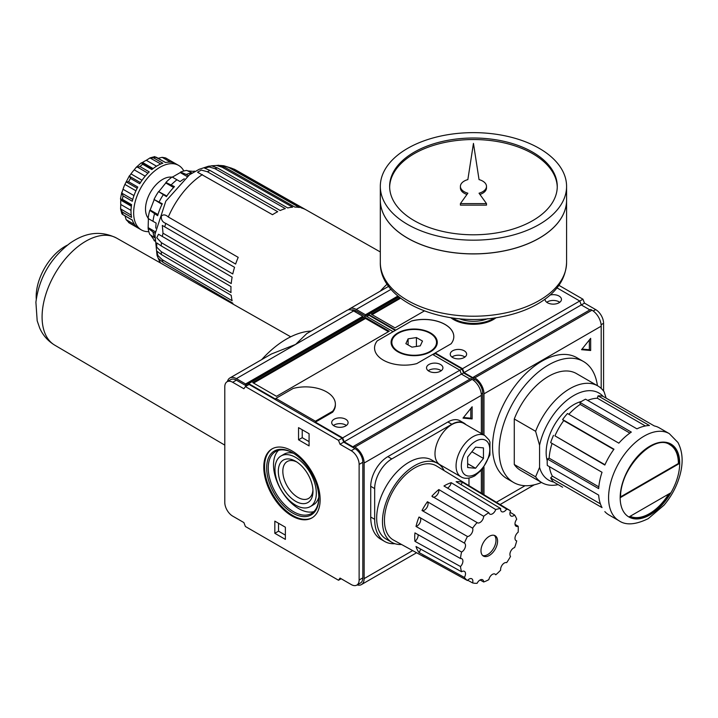 <?xml version="1.0" encoding="UTF-8"?>
<svg xmlns="http://www.w3.org/2000/svg" width="718" height="718" viewBox="0 0 718 718"><rect width="100%" height="100%" fill="white"/><g stroke="black" fill="none" stroke-linecap="round" stroke-linejoin="round"><path stroke-width="1.08" d="M514.276 418.989L535.61 431.303L539.568 445.277L539.568 467.418L535.61 476.824L514.276 464.51L514.276 418.989A55.878 32.265 -60 0 1 576.464 373.584L597.798 385.907A55.878 32.265 -60 0 1 604.098 391.768L606.145 398.14M629.291 516.78L670.585 492.943A41.725 24.089 -60 0 1 629.291 516.78M620.648 497.26C619.194 469.222 654.053 432.999 669.894 444.738A40.98 23.658 -60 0 1 678.384 463.496L679.434 463.496L620.433 497.565L620.433 496.955M629.874 433.089L580.198 404.413L579.956 402.439L631.319 432.092A50.287 29.034 120 0 0 618.835 443.159L567.471 413.505A50.287 29.034 -60 0 0 562.607 419.554L563.729 420.595A47.684 27.526 120 0 0 554.933 435.844L604.834 465.04A50.287 29.034 120 0 1 613.971 449.208L562.607 419.554M562.607 487.217L553.47 481.94A50.287 29.034 -60 0 1 550.661 477.946L552.366 476.142L600.401 503.874M598.821 486.876L549.144 458.192L547.313 458.973A50.287 29.034 -60 0 0 547.313 465.452L598.677 495.115A50.287 29.034 120 0 0 602.025 507.599L550.661 477.946M549.405 466.664A47.684 27.526 120 0 0 552.366 476.142M553.47 435.386A50.287 29.034 -60 0 0 550.661 442.62L602.025 472.282A50.287 29.034 120 0 0 598.677 488.626L547.313 458.973M552.052 443.428A47.684 27.526 120 0 0 549.144 458.192M604.969 464.734L554.933 435.844M613.773 449.486L563.729 420.595M580.198 404.413A47.684 27.526 120 0 0 568.862 414.313M645.383 425.954L597.349 398.23L598.058 395.851L649.422 425.505A50.287 29.034 120 0 0 636.938 428.852L585.574 399.19A50.287 29.034 -60 0 0 579.956 402.439M597.349 398.23A47.684 27.526 120 0 0 587.665 400.402M604.834 511.593A50.287 29.034 120 0 0 608.981 514.959L618.997 520.738A50.287 29.034 -60 0 1 618.997 462.661A50.287 29.034 -60 0 1 669.284 433.627L659.277 427.847A50.287 29.034 120 0 0 654.286 425.936L602.923 396.282A50.287 29.034 -60 0 0 598.058 395.851M541.534 482.469A69.843 40.325 -60 0 1 513.594 482.469L507.016 478.664A69.843 40.325 -60 0 1 507.016 398.014A69.843 40.325 -60 0 1 576.859 357.69L583.447 361.486A69.843 40.325 -60 0 1 597.412 385.683M513.594 482.469A69.843 40.325 -60 0 1 513.594 401.811A69.843 40.325 -60 0 1 583.447 361.486M558.137 484.632A55.878 32.265 -60 0 1 541.919 482.684L520.586 470.371A55.878 32.265 -60 0 1 514.276 464.51M541.919 482.684A55.878 32.265 -60 0 1 535.61 476.824M539.568 445.277A50.287 29.034 -60 0 1 567.974 399.441A50.287 29.034 -60 0 1 603.102 396.39M535.61 431.303A55.878 32.265 -60 0 1 597.798 385.907M275.891 398.4L315.399 421.215L332.649 411.261A29.806 17.205 0 0 0 335.369 404.081A29.806 17.205 0 0 0 293.141 388.447L275.891 398.4L275.891 399.316L248.697 383.618L365.92 315.947L393.105 331.644L377.264 340.853L411.585 320.973L395.744 330.118L368.549 314.421L367.293 316.216M411.585 320.973A29.806 17.205 180 0 1 453.812 336.616A29.806 17.205 180 0 1 451.092 343.787L435.252 352.933L435.252 353.543L462.051 369.007L463.568 372.929L474.769 379.391A11.174 6.453 60 0 1 482.667 393.078L482.667 434.291M483.986 435.054L483.986 393.841A13.041 7.53 -120 0 0 474.769 377.874L473.449 377.112L473.449 378.027L464.043 372.597L462.527 368.675L435.252 352.933M483.986 494.756L483.986 467.283M582.02 349.083L589.352 349.738L589.352 339.973M590.663 338.331L581.544 349.684L590.663 350.501L590.663 338.331M589.352 349.738L590.663 350.501M601.199 388.42L601.199 326.169A13.041 7.53 -120 0 0 591.982 310.203L590.663 309.44L473.449 377.112M380.244 291.167A83.818 48.393 -60 0 1 387.137 284.122M365.92 315.947L365.453 314.762L356.227 309.44A13.041 7.53 -120 0 0 349.711 308.794A13.041 7.53 -120 0 0 348.526 309.781M487.576 318.72A24.511 14.145 180 0 1 459.323 318.72M496.111 317.688A28.128 16.236 180 0 1 450.787 317.688M494.505 317.921A28.128 16.236 180 0 1 452.385 317.921M579.758 301.048L582.953 299.209L558.927 285.333M581.32 304.953L584.479 303.131L582.953 299.209M603.578 391.041L603.578 323.279A11.174 6.453 -120 0 0 595.671 309.593L584.479 303.131M589.873 309.898L581.266 304.926L579.74 301.004L557.015 287.882M668.718 494.011A40.98 23.658 -60 0 1 630.09 516.314M620.657 496.829L678.384 463.496M553.65 482.047A50.287 29.034 -60 0 1 539.568 467.418M464.043 372.597L581.266 304.926M365.453 314.762L397.889 296.031M365.453 315.678L398.535 296.57M368.549 314.421L398.921 296.893M462.527 368.675L579.74 301.004M464.232 350.806A8.194 4.73 180 0 1 466.628 354.154A8.194 4.73 180 0 1 458.434 358.883A8.194 4.73 180 0 1 450.24 354.154A8.194 4.73 180 0 1 455.302 349.774A8.194 4.73 180 0 1 464.232 350.806M550.185 295.017A8.194 4.73 180 0 1 559.062 296.058A8.194 4.73 180 0 1 561.458 299.397A8.194 4.73 180 0 1 553.264 304.136A8.194 4.73 180 0 1 545.07 299.397A8.194 4.73 180 0 1 545.079 299.119M399.917 297.683L371.314 314.197L395.026 327.884L424.32 310.966M451.945 357.043A8.194 4.73 180 0 1 464.232 356.586A8.194 4.73 180 0 1 464.923 357.043M546.775 302.287A8.194 4.73 180 0 1 559.062 301.838A8.194 4.73 180 0 1 559.753 302.287M400.59 298.203L372.103 314.655M547.224 460.75A39.113 22.581 -60 0 1 554.251 425.289A39.113 22.581 -60 0 1 581.454 401.47M389.641 187.165A83.818 48.393 180 0 1 441.983 143.07A83.818 48.393 180 0 1 532.72 153.706A83.818 48.393 180 0 1 557.258 187.165M486.49 186.402A13.041 7.53 0 0 0 479.041 179.599L473.449 143.394L467.858 179.599A13.041 7.53 0 0 0 460.409 186.402A13.041 7.53 0 0 0 467.858 193.205L460.409 203.607L486.49 203.607L479.041 193.205A13.041 7.53 0 0 0 486.49 186.402L486.49 187.928A13.041 7.53 180 0 1 479.929 194.452M460.409 203.607L460.409 205.133L486.49 205.133L486.49 203.607M460.409 186.402L460.409 187.928A13.041 7.53 0 0 0 466.969 194.452M532.72 152.189A83.818 48.393 180 0 1 557.267 186.402A83.818 48.393 180 0 1 473.449 234.795A83.818 48.393 180 0 1 389.632 186.402A83.818 48.393 180 0 1 441.373 141.697A83.818 48.393 180 0 1 532.72 152.189M539.299 148.384A93.134 53.769 180 0 1 566.583 186.402A93.134 53.769 180 0 1 473.449 240.171A93.134 53.769 180 0 1 380.316 186.402A93.134 53.769 180 0 1 437.809 136.725A93.134 53.769 180 0 1 539.299 148.384M566.583 186.402L566.583 200.089A93.134 53.769 180 0 1 473.449 253.858A93.134 53.769 180 0 1 380.316 200.089L380.316 186.402M539.272 238.125A93.053 53.724 180 0 1 407.618 238.125M566.583 200.125A93.134 53.769 180 0 1 566.583 200.151A93.134 53.769 180 0 1 473.449 253.921A93.134 53.769 180 0 1 380.316 200.151A93.134 53.769 180 0 1 380.316 200.125L380.316 262.447A93.134 53.769 180 0 0 473.449 316.216A93.134 53.769 180 0 0 566.583 262.447L566.583 200.151M161.227 245.915L156.757 242.926L156.721 247.171L161.227 251.641L230.999 292.576A62.475 36.071 120 0 1 230.999 286.581L161.227 245.915A61.838 35.703 -60 0 1 161.46 242.711L156.775 237.748L158.525 234.239L232.12 277.139A62.475 36.071 120 0 0 231.223 283.565L161.46 242.711M164.7 226.843L162.304 225.434L163.004 233.197L232.776 273.962A62.475 36.071 120 0 1 234.553 267.302L164.7 226.843A61.838 35.703 -60 0 1 165.831 223.397C162.564 222.185 161.065 219.771 161.335 216.136C163.228 214.26 165.553 214.547 168.308 217.007L238.205 257.358A62.475 36.071 120 0 0 235.612 264.053L165.831 223.397M207.358 171.737L201.246 170.076L197.576 172.23L272.499 214.7A62.475 36.071 120 0 1 272.598 214.637A62.475 36.071 120 0 1 277.695 211.702L207.358 171.737A61.838 35.703 -60 0 1 210.015 170.471L204.54 168.102L209.189 166.944L214.897 168.649L285.315 208.597A62.475 36.071 120 0 0 280.2 210.509L210.015 170.471M222.14 167.222L216.746 165.49L211.514 165.786L217.482 167.958L287.738 207.942A62.475 36.071 120 0 1 292.621 207.179L222.14 167.222A61.838 35.703 -60 0 1 224.554 167.132L218.712 165.257L208.525 166.226L199.137 169.322L189.516 174.752L165.822 201.157L154.944 234.373L157.045 255.455L160.168 262.788M224.554 167.132L294.901 207.089A62.475 36.071 120 0 1 299.397 207.493L228.854 167.509L223.837 165.768L220.202 165.454M223.837 165.768L231.034 168.021L301.452 207.969A62.475 36.071 120 0 1 305.437 209.521L234.84 169.502L230.864 167.922M233.081 304.127A62.475 36.071 120 0 1 232.776 303.158L163.004 262.303L158.148 258.22L160.617 263.048M161.46 254.576L156.668 251.022L157.978 255.608L162.313 259.719L232.12 300.725A62.475 36.071 120 0 1 231.223 295.34L161.46 254.576A61.838 35.703 -60 0 1 161.227 251.641M145.207 176.17L134.221 169.834L136.169 167.348L140.019 166.567L149.236 171.889A37.255 21.504 120 0 0 139.714 183.736L130.496 178.414L129.411 175.739L124.887 184.418A33.531 19.359 120 0 0 123.002 189.265L121.782 193.124L123.074 195.906L132.292 201.237A37.255 21.504 120 0 1 137.793 187.057L128.576 181.735L126.144 181.887L137.174 188.251M131.241 215.176L120.552 208.839L121.863 213.767M120.723 199.074L122.374 199.344L131.591 204.666A37.255 21.504 120 0 0 131.591 217.366L122.374 212.043L120.588 209.028L120.777 204.477A33.531 19.359 120 0 1 120.777 200.142L120.498 198.644L121.827 192.191M140.432 182.605L129.402 176.242L130.963 173.882A33.531 19.359 120 0 1 134.221 169.834M156.542 166.208L146.292 160.293L150.134 157.852L153.634 157.897L162.851 163.219A37.255 21.504 120 0 0 151.857 169.565L142.64 164.243L141.581 162.95M146.292 160.293A33.531 19.359 120 0 0 142.532 162.465L141.096 162.977L136.169 167.348M154.873 156.587L149.954 157.915L160.778 164M154.585 156.668L165.598 162.492M157.852 158.355L162.142 157.341L165.427 157.87L178.611 165.4A37.255 21.504 -60 0 1 183.844 170.983M134.562 224.546L126.144 219.69L129.509 223.083A37.255 21.504 -60 0 1 128.576 222.481L137.793 227.803A37.255 21.504 120 0 1 132.292 219.986L122.338 214.323L132.336 220.103M126.144 219.69L124.887 215.463M122.374 212.043A37.255 21.504 -60 0 0 123.074 214.655L121.782 213.479M131.026 210.401L120.777 204.477M131.358 206.245L120.777 200.142M132.758 199.46L121.782 193.124M133.988 195.601L123.002 189.265M135.935 190.8L124.887 184.418M142.02 180.263L130.963 173.882M147.935 173.173L136.958 166.845M153.113 168.568L142.532 162.465M166.764 158.552A37.255 21.504 -60 0 0 165.777 158.041L174.995 163.372A37.255 21.504 120 0 0 165.472 162.519L156.255 157.197A37.255 21.504 -60 0 0 153.634 157.897M170.561 162.196L162.142 157.341M161.99 204.388L154.011 199.46L162.295 203.777A40.98 23.658 120 0 0 157.664 215.714L149.784 210.356L150.161 210.024L157.996 214.547M154.119 199.837L150.161 210.024M173.612 187.497L165.777 182.973L165.885 182.471L174.456 186.617A40.98 23.658 120 0 0 166.432 196.597L158.561 191.589L166.818 196.032M184.266 178.782A40.98 23.658 120 0 0 180.119 181.6L172.096 176.969A40.325 23.281 -60 0 0 165.885 182.471M187.102 176.511L180.272 172.571L172.365 177.131M180.272 172.571L180.55 172.087L186.222 174.429A40.98 23.658 -60 0 1 191.877 172.912L186.761 170.426A40.325 23.281 -60 0 0 180.55 172.087M188.296 175.623L186.222 174.429M194.3 171.755L193.698 171.414L194.084 171.081A40.325 23.281 -60 0 1 194.937 171.405M154.711 240.324L154.119 239.983L154.011 240.476A40.325 23.281 -60 0 0 154.72 241.06M150.645 235.046L154.119 239.983M154.738 237.793L154.505 237.649A40.98 23.658 -60 0 1 152.988 231.995L148.123 228.252L148.402 218.649L156.147 223.118A40.98 23.658 120 0 0 155.779 228.118M148.123 228.252A40.325 23.281 -60 0 0 149.784 234.463L154.505 237.649M155.052 233.188L152.988 231.995M155.223 231.717L148.402 227.777M156.147 223.118L152.988 221.297A40.98 23.658 -60 0 1 154.505 213.892M149.784 210.356A40.325 23.281 -60 0 0 148.123 218.487L152.988 221.297M171.297 184.795A40.98 23.658 -60 0 1 176.96 179.778M154.011 199.46A40.325 23.281 -60 0 1 158.561 191.589M159.136 201.946A40.98 23.658 -60 0 1 163.273 194.775M148.814 231.654A37.255 21.504 -60 0 1 141.365 229.922A37.255 21.504 -60 0 1 141.365 186.904A37.255 21.504 -60 0 1 178.611 165.4M148.168 218.119A24.215 13.983 -60 0 1 150.52 192.191A24.215 13.983 -60 0 1 171.799 177.193M165.777 182.973L158.938 191.482M193.698 171.414L187.694 170.875M261.711 359.601A83.818 48.393 -60 0 1 311.145 331.061M246.983 385.674L245.601 384.866L245.601 383.959L236.375 378.637A13.041 7.53 -120 0 0 229.859 377.991L271.44 353.983L295.645 344.416L353.597 310.957L362.814 316.279L363.281 317.464M229.859 377.991A13.041 7.53 -120 0 0 227.435 381.536M432.604 496.928A5.214 3.007 120 0 0 436.921 495.205A5.214 3.007 120 0 0 438.842 489.568L483.681 516.296A40.998 23.667 -60 0 1 488.85 512.688L443.957 485.996A42.102 24.313 120 0 1 451.218 482.684L495.734 509.547A40.998 23.667 -60 0 1 500.67 508.55L456.109 481.697A42.102 24.313 120 0 1 462.437 482.263L506.666 509.08A40.998 23.667 -60 0 1 510.031 510.552A40.998 23.667 -60 0 1 510.534 510.866A5.214 3.007 120 0 0 510.992 515.991A5.214 3.007 120 0 0 514.6 514.985A40.998 23.667 -60 0 1 516.718 519.249A5.214 3.007 120 0 0 516.071 526.231A5.214 3.007 120 0 0 518.154 526.24A40.998 23.667 -60 0 1 518.154 532.235A5.214 3.007 120 0 0 515.183 536.822A5.214 3.007 120 0 0 516.071 540.663A5.214 3.007 120 0 0 516.718 540.887A40.998 23.667 -60 0 1 514.6 547.592A5.214 3.007 120 0 0 510.615 551.487A5.214 3.007 120 0 0 510.534 556.405A40.998 23.667 -60 0 1 506.666 562.652A5.214 3.007 120 0 0 502.465 564.662A5.214 3.007 120 0 0 500.67 570.11A40.998 23.667 -60 0 1 495.734 574.822A5.214 3.007 120 0 0 495.025 574.095A5.214 3.007 120 0 0 491.444 575.073A5.214 3.007 120 0 0 488.85 579.632A40.998 23.667 -60 0 1 483.681 581.984L480.064 579.973M447.458 488.087A5.214 3.007 120 0 0 451.218 482.684M488.85 512.688A5.214 3.007 120 0 0 489.811 514.097A5.214 3.007 120 0 0 495.734 509.547M460.839 484.551A5.214 3.007 120 0 0 462.437 482.263M500.67 508.55A5.214 3.007 120 0 0 501.702 511.692A5.214 3.007 120 0 0 506.666 509.08M515.021 524.373L518.154 526.24M401.541 544.486A45.638 26.351 -60 0 1 391.92 542.386L386.122 539.047A45.638 26.351 -60 0 1 386.122 486.346A45.638 26.351 -60 0 1 431.751 460.005L437.549 463.352A45.638 26.351 -60 0 1 444.182 470.631M391.92 542.386A45.638 26.351 -60 0 1 391.92 489.694A45.638 26.351 -60 0 1 437.549 463.352M483.681 581.984A5.214 3.007 120 0 0 482.604 579.758A5.214 3.007 120 0 0 477.093 583.321A40.998 23.667 -60 0 1 472.597 582.917A5.214 3.007 120 0 0 471.78 578.789A5.214 3.007 120 0 0 467.445 580.539L422.013 555.57A42.102 24.313 120 0 0 423.71 556.665L393.581 540.115A42.838 24.735 -60 0 1 393.311 490.502A42.838 24.735 -60 0 1 436.418 465.928L510.031 510.552M472.597 582.917L467.714 580.234M423.71 556.665A42.102 24.313 120 0 0 425.541 557.509M467.445 580.539A40.998 23.667 -60 0 1 464.393 577.443L418.989 552.51A5.214 3.007 120 0 0 420.604 549.055M464.393 577.443A5.214 3.007 120 0 0 464.429 571.357A5.214 3.007 120 0 0 461.575 571.77L416.018 546.524A42.102 24.313 120 0 0 418.989 552.51M461.575 571.77A40.998 23.667 -60 0 1 460.498 566.52L414.95 541.327A5.214 3.007 120 0 0 418.091 534.659M460.498 566.52A5.214 3.007 120 0 0 461.836 558.748A5.214 3.007 120 0 0 460.498 558.532L414.95 532.9A42.102 24.313 120 0 0 414.95 541.327M460.498 558.532A40.998 23.667 -60 0 1 461.575 552.034L416.018 526.473A5.214 3.007 120 0 0 420.218 522.121A5.214 3.007 120 0 0 419.653 517.274M461.575 552.034A5.214 3.007 120 0 0 465.183 547.466A5.214 3.007 120 0 0 464.429 543.131L418.989 517.05A42.102 24.313 120 0 0 416.018 526.473M464.429 543.131A5.214 3.007 120 0 0 464.393 543.104A40.998 23.667 -60 0 1 467.445 536.49L422.013 510.507A5.214 3.007 120 0 0 426.86 507.617A5.214 3.007 120 0 0 427.443 501.72A42.102 24.313 120 0 0 422.013 510.507M427.443 501.72L472.597 528.17A40.998 23.667 -60 0 1 477.093 522.569L431.895 496.183A42.102 24.313 120 0 1 438.842 489.568M510.067 512.248L514.6 514.985M377.264 340.79A29.806 17.205 180 0 0 374.554 347.961A29.806 17.205 180 0 0 416.781 363.595L432.622 354.45L459.888 370.201L461.414 374.114L470.021 379.086M357.142 584.919A13.041 7.53 -120 0 0 361.432 584.587A13.041 7.53 -120 0 0 364.134 578.618L364.134 463.038A13.041 7.53 -120 0 0 354.916 447.072L353.597 446.309L470.811 378.637L472.13 379.391A13.041 7.53 60 0 1 481.347 395.367L481.347 433.528M481.347 470.487L481.347 493.167M236.375 378.637L295.645 344.416L306.81 333.556L347.081 310.311A13.041 7.53 60 0 1 353.597 310.957M475.558 468.253L483.456 458.425L483.456 447.888L475.558 447.179L467.651 457.007L467.651 467.544L475.558 468.253L467.651 463.693M471.888 451.739L483.456 458.425M467.445 536.49A5.214 3.007 120 0 0 471.636 533.465A5.214 3.007 120 0 0 472.597 528.17M477.093 522.569A5.214 3.007 120 0 0 477.38 522.776A5.214 3.007 120 0 0 481.338 521.447A5.214 3.007 120 0 0 483.681 516.296M489.281 555.49A11.73 6.776 -60 0 1 483.411 556.073A11.73 6.776 -60 0 1 483.411 542.521A11.73 6.776 -60 0 1 495.151 535.745A11.73 6.776 -60 0 1 496.946 545.15A11.73 6.776 -60 0 1 489.281 555.49M494.307 535.386A11.73 6.776 -60 0 1 495.133 544.962A11.73 6.776 -60 0 1 487.701 554.574A11.73 6.776 -60 0 1 482.675 555.517M461.001 476.842L439.928 464.681A23.838 13.768 -60 0 1 439.928 437.145A23.838 13.768 -60 0 1 463.765 423.378L484.838 435.548A23.838 13.768 -60 0 0 461.001 449.315A23.838 13.768 -60 0 0 461.001 476.842C464.6 479.068 469.195 478.735 474.786 475.846L482.254 469.464L489.891 455.041L489.954 442.046L489.03 439.928L484.838 435.548M468.953 485.646A24.215 13.983 120 0 0 468.971 484.632L468.971 478.062M465.883 424.607A24.215 13.983 120 0 0 463.954 423.064A24.215 13.983 120 0 0 451.846 424.257L391.795 458.937A24.215 13.983 120 0 0 374.67 488.59L374.67 519.311A48.429 27.957 120 0 0 384.695 541.48A48.429 27.957 120 0 0 394.891 543.705M463.954 423.064L460.005 420.775A24.215 13.983 120 0 0 447.897 421.978L387.837 456.648A24.215 13.983 120 0 0 370.721 486.31L370.721 517.032A48.429 27.957 120 0 0 380.746 539.2L384.695 541.48M463.487 417.517L470.811 418.172L470.811 408.407M472.13 406.765L463.002 418.118L472.13 418.935L472.13 406.765M470.811 418.172L472.13 418.935M278.521 523.26L278.521 531.167L285.369 535.125M274.832 533.303L274.832 521.133L285.369 527.218L285.369 539.389L274.832 533.303L278.521 531.167M302.233 429.768L302.233 437.684L309.081 441.633M298.544 439.811L298.544 427.641L309.081 433.726L309.081 445.896L298.544 439.811L302.233 437.684M291.957 515.964A39.858 23.012 -120 0 0 311.89 517.938A39.858 23.012 -120 0 0 311.89 471.914A39.858 23.012 -120 0 0 272.032 448.903A39.858 23.012 -120 0 0 265.92 480.836A39.858 23.012 -120 0 0 291.957 515.964M272.427 448.678A39.858 23.012 -120 0 0 266.818 480.746A39.858 23.012 -120 0 0 292.747 515.506A39.858 23.012 -120 0 0 312.276 517.705M292.747 513.074A36.878 21.289 -120 0 0 318.828 498.014A36.878 21.289 -120 0 0 292.747 452.852A36.878 21.289 -120 0 0 266.674 467.903A36.878 21.289 -120 0 0 292.747 513.074M293.15 453.085A35.765 20.651 -120 0 0 275.658 451.532A35.765 20.651 -120 0 0 270.174 480.189A35.765 20.651 -120 0 0 293.536 511.71A35.765 20.651 -120 0 0 311.424 513.478A35.765 20.651 -120 0 0 318.819 497.556M278.485 450.348A35.765 20.651 -120 0 0 276.224 479.561A35.765 20.651 -120 0 0 298.805 508.667A35.765 20.651 -120 0 0 313.856 511.62M310.266 506.612A29.241 16.882 -120 0 0 310.266 472.848A29.241 16.882 -120 0 0 281.025 455.966A29.241 16.882 -120 0 0 276.538 479.4A29.241 16.882 -120 0 0 295.645 505.167A29.241 16.882 -120 0 0 310.266 506.612L313.425 504.79A29.241 16.882 -120 0 0 318.81 497.053M293.581 453.345A29.241 16.882 -120 0 0 284.184 454.135L281.025 455.966M295.645 501.299A24.511 14.145 -120 0 0 312.976 491.291A24.511 14.145 -120 0 0 295.645 461.279A24.511 14.145 -120 0 0 278.315 471.286A24.511 14.145 -120 0 0 295.645 501.299M296.812 461.997A21.316 12.305 -120 0 0 287.245 461.521A21.316 12.305 -120 0 0 283.978 478.61A21.316 12.305 -120 0 0 297.898 497.394A21.316 12.305 -120 0 0 308.56 498.445A21.316 12.305 -120 0 0 312.931 489.927M388.438 331.68L365.525 318.451L253.571 383.089M276.493 396.318L389.228 331.231L365.525 317.536L252.781 382.631L276.493 396.318M365.525 317.536L365.525 318.451M428.233 370.73A8.194 4.73 180 0 1 440.52 370.273A8.194 4.73 180 0 1 441.22 370.73M440.52 364.493A8.194 4.73 180 0 1 442.925 367.84A8.194 4.73 180 0 1 434.731 372.57A8.194 4.73 180 0 1 426.528 367.84A8.194 4.73 180 0 1 431.59 363.47A8.194 4.73 180 0 1 440.52 364.493M333.412 425.478A8.194 4.73 180 0 1 345.69 425.02A8.194 4.73 180 0 1 346.39 425.478M345.69 419.24A8.194 4.73 180 0 1 348.095 422.588A8.194 4.73 180 0 1 339.901 427.318A8.194 4.73 180 0 1 331.707 422.588A8.194 4.73 180 0 1 336.76 418.217A8.194 4.73 180 0 1 345.69 419.24M332.649 411.261L332.649 412.168A29.806 17.205 180 0 0 335.369 404.997L335.369 404.081M315.399 421.215L315.399 422.13L332.649 412.168M343.716 442.126L354.916 448.588A11.174 6.453 -120 0 1 362.814 462.275L362.814 577.864A11.174 6.453 -120 0 1 360.499 582.98L356.81 585.107A11.174 6.453 -120 0 0 359.126 579.991L359.126 464.411A11.174 6.453 -120 0 0 351.228 450.716L340.027 444.254L343.716 442.126L342.199 438.204L249.092 384.453L245.403 386.58L243.887 388.743L232.686 382.281A11.174 6.453 -120 0 0 227.103 381.734A11.174 6.453 -120 0 0 224.788 386.849L224.788 502.429A11.174 6.453 -120 0 0 232.686 516.116L243.887 522.578L245.403 526.5L338.51 580.252L340.027 578.089L351.228 584.551A11.174 6.453 -120 0 0 356.81 585.107M338.51 580.252L341.14 578.735M232.686 382.281L236.375 380.154A11.174 6.453 -120 0 0 230.792 379.598L227.103 381.734M236.375 380.154L246.462 385.979M340.027 444.254L338.51 440.34L245.403 386.58M338.51 440.34L342.199 438.204M353.597 446.309L353.597 447.224L344.191 441.794L342.674 437.872L315.399 422.13M248.697 383.618L247.441 385.413M344.191 441.794L461.414 374.114M245.601 383.959L362.814 316.279M245.601 384.866L362.814 317.194M342.674 437.872L459.888 370.201M36.268 299.02A40.98 23.658 -60 0 1 67.375 245.143M482.667 468.98L482.667 493.966M366.835 316.476L368.944 315.256L395.277 330.459M351.524 310.032A11.174 6.453 60 0 1 356.227 310.957L365.39 316.243M398.373 351.479A22.348 12.906 180 0 1 391.831 342.351A22.348 12.906 180 0 1 414.178 329.445A22.348 12.906 180 0 1 436.535 342.351A22.348 12.906 180 0 1 422.731 354.279A22.348 12.906 180 0 1 398.373 351.479M416.404 337.559L422.489 341.068L420.263 345.87L411.952 347.153L405.867 343.644L408.102 338.842L416.404 337.559L416.404 346.462M397.853 351.784A23.093 13.337 180 0 1 391.086 342.351A23.093 13.337 180 0 1 414.178 329.024A23.093 13.337 180 0 1 437.28 342.351A23.093 13.337 180 0 1 423.019 354.674A23.093 13.337 180 0 1 397.853 351.784M374.554 347.997A29.806 17.205 180 0 1 377.264 340.853M435.252 352.996L432.676 354.486M411.585 321.045A29.806 17.205 180 0 1 453.812 336.652M463.568 372.929L461.468 374.15M462.051 369.007L459.906 370.246M433.142 354.755L435.252 353.543M408.102 344.927L408.102 338.842M620.433 497.565A41.725 24.089 -60 0 1 649.934 446.461A41.725 24.089 -60 0 1 679.434 463.496M496.371 502.268L525.064 485.709M483.986 393.841L601.199 326.169M356.227 309.44L391.077 289.318M601.119 324.698L603.578 323.279M593.221 311.011L595.671 309.593M474.769 377.874L591.982 310.203M649.934 514.896A42.093 24.304 -60 0 1 624.157 478.224A42.093 24.304 -60 0 1 675.71 448.463A42.093 24.304 -60 0 1 649.934 514.896M162.313 236.572A61.838 35.703 -60 0 1 163.004 233.197M168.308 217.007A61.838 35.703 -60 0 1 202.395 174.6M214.897 168.649A61.838 35.703 -60 0 1 217.482 167.958M228.854 167.509A61.838 35.703 -60 0 1 231.034 168.021M234.84 169.502A61.838 35.703 -60 0 1 235.657 169.942L380.316 251.955M163.004 262.303A61.838 35.703 -60 0 1 162.313 259.719M122.374 199.344A37.255 21.504 -60 0 1 123.074 195.906M128.576 181.735A37.255 21.504 -60 0 1 130.496 178.414M140.019 166.567A37.255 21.504 -60 0 1 142.64 164.243M475.558 474.14A20.113 11.614 -60 0 1 463.236 456.612A20.113 11.614 -60 0 1 487.872 442.396A20.113 11.614 -60 0 1 475.558 474.14M374.67 519.311L370.721 517.032M374.67 488.59L370.721 486.31M391.795 458.937L387.837 456.648M451.846 424.257L447.897 421.978M351.228 450.716L354.916 448.588M359.126 464.411L362.814 462.275M359.126 579.991L362.814 577.864M354.916 447.072L472.13 379.391M364.134 463.038L481.347 395.367M364.134 578.618L412.662 550.598M116.576 238.08C97.738 228.764 82.049 234.93 70.292 242.998C50.529 258.058 39.068 277.812 35.9 302.242L37.183 320.802L39.696 328.072C42.927 335.333 47.944 341.032 54.756 345.17A61.829 35.694 -60 0 1 54.891 273.854A61.829 35.694 -60 0 1 116.576 238.08L290.709 336.796M356.227 310.957L354.916 311.72M482.667 393.078L481.266 393.886M474.769 379.391L473.368 380.199M388.662 286.303L349.711 308.794M534.246 484.821L500.105 504.53M618.997 520.738C625.845 525.495 635.592 524.795 648.237 518.647L663.979 505.221C671.617 496.147 676.975 486.032 680.036 474.867C683.392 462.401 682.692 451.604 677.936 442.476L669.284 433.627M566.583 262.447C565.901 278.611 557.042 291.975 540.008 302.529C529.157 309.171 516.421 313.901 501.792 316.719C445.914 328.377 379.328 302.413 380.316 262.447M234.239 169.188L235.657 169.942M120.741 199.083L131.493 205.285M141.599 162.968L152.351 169.17M129.509 223.083L141.365 229.922M416.584 552.752L361.432 584.587M54.756 345.17L224.788 445.124M436.535 345.717L436.535 342.351M391.831 345.717L391.831 342.351"/></g></svg>
